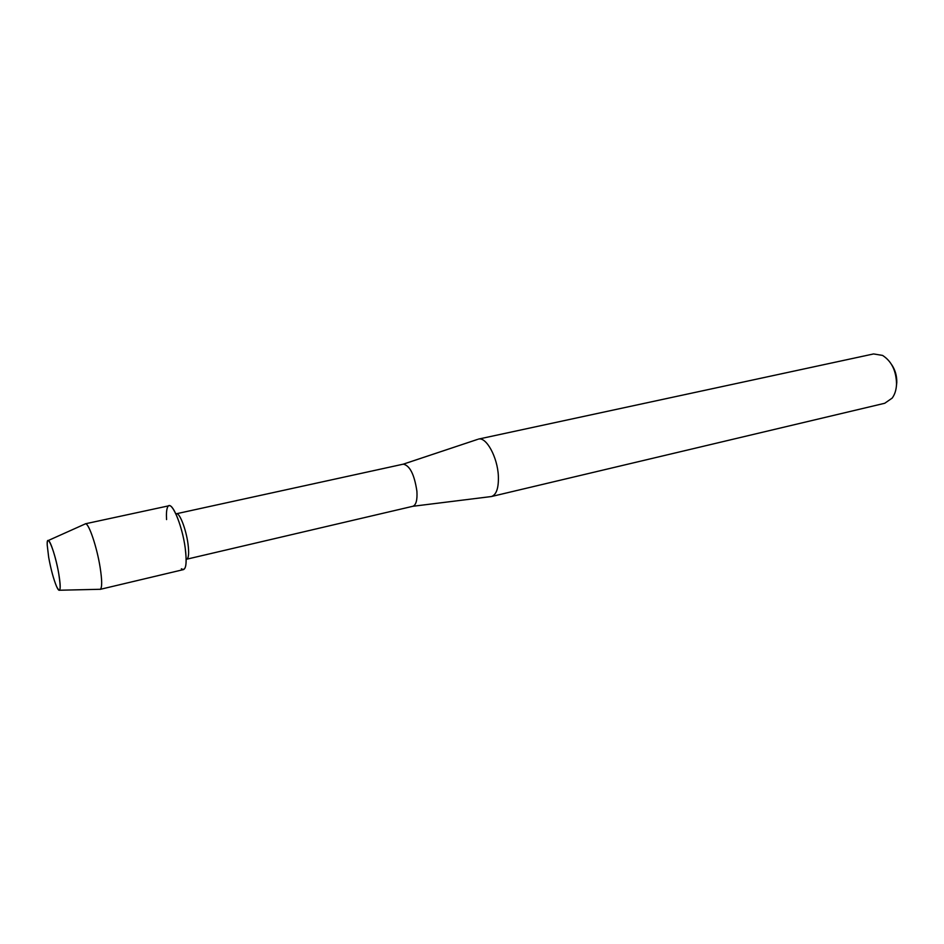 <?xml version="1.0" encoding="UTF-8"?>
<svg xmlns="http://www.w3.org/2000/svg" width="944" height="944" viewBox="0 0 944 944"><rect width="100%" height="100%" fill="white"/><g stroke="black" fill="none" stroke-linecap="round" stroke-linejoin="round"><path stroke-width="1.42" d="M58.764 573.799C55.118 551.886 46.516 530.811 47.212 544.995L48.675 557.314C50.929 569.503 53.584 579.286 56.64 586.649C60.428 593.847 61.136 589.563 58.764 573.799C56.192 558.506 50.421 540.357 48.25 540.523C47.483 540.44 47.141 541.927 47.212 544.995L48.675 557.314C50.929 569.503 53.584 579.286 56.64 586.649C57.891 589.445 58.847 590.637 59.507 590.236C60.617 588.938 60.369 583.463 58.764 573.799M403.289 464.153C409.873 465.545 414.404 474.572 416.906 491.258C417.437 500.06 416.068 505.075 412.823 506.291L186.711 559.202C188.741 558.246 189.154 553.078 187.974 543.709C186.062 529.195 179.561 512.45 176.422 513.748L403.289 464.153L477.499 439.42M181.378 568.772C185.885 571.521 187.16 564.571 185.201 547.921C182.05 523.826 170.628 498.149 167.489 507.424C166.522 509.772 166.215 513.831 166.569 519.578M490.455 496.662L491.458 496.52C496.485 494.739 498.786 487.824 498.349 475.8C497.488 457.085 486.231 436.635 478.455 439.102L478.36 439.125M491.458 496.52L884.74 403.265L892.198 398.085C894.853 394.427 896.304 389.754 896.54 384.102C896.257 370.78 891.584 361.21 882.534 355.404L873.566 353.941L478.455 439.102M896.434 385.86L896.788 382.391C896.894 375.795 895.172 369.859 891.632 364.608M99.474 589.304L100.347 589.28C102.176 587.569 102.117 580.312 100.147 567.509C96.961 547.213 88.901 523.306 85.526 523.802L84.724 524.156M100.099 589.375L183.537 569.586C186.322 568.276 186.877 561.055 185.201 547.921C182.499 527.472 173.389 503.919 169.082 505.748L85.267 523.814M412.811 506.291L491.352 496.544M48.25 540.523L85.526 523.802M59.507 590.236L100.347 589.28"/></g></svg>
